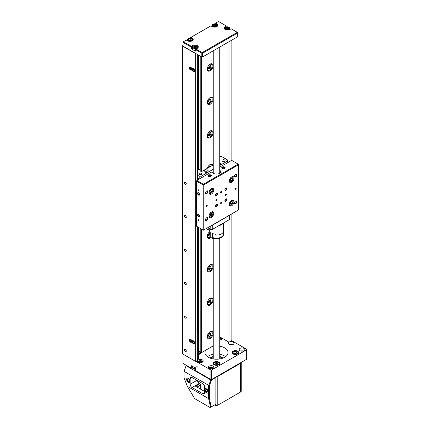 <?xml version="1.0" encoding="UTF-8"?>
<svg xmlns="http://www.w3.org/2000/svg" width="429" height="429" viewBox="0 0 429 429"><rect width="100%" height="100%" fill="white"/><g stroke="black" fill="none" stroke-linecap="round" stroke-linejoin="round"><path stroke-width="0.64" d="M197.335 341.178L197.356 341.168A0.949 0.547 -120 0 0 197.549 340.798A0.949 0.547 -120 0 0 197.549 340.733A0.949 0.547 -120 0 0 197.335 340.031M192.782 342.342A0.938 0.542 -120 0 0 193.323 343.093A0.938 0.542 -120 0 0 193.924 343.114A0.938 0.542 -120 0 0 193.983 342.385A0.938 0.542 -120 0 0 193.441 341.634A0.938 0.542 -120 0 0 192.836 341.613A0.938 0.542 -120 0 0 192.782 342.342L193.323 343.093L193.924 343.114L193.983 342.385L193.441 341.634L192.836 341.613L192.782 342.342L193.624 341.854M197.335 339.945A0.745 0.429 60 0 1 197.549 340.562A0.745 0.429 60 0 1 197.549 340.615M193.978 342.717L193.323 343.093M190.76 341.548A0.938 0.542 -120 0 0 191.146 341.141A0.938 0.542 -120 0 0 190.867 340.288A0.938 0.542 -120 0 0 190.208 339.832A0.938 0.542 -120 0 0 189.822 340.24A0.938 0.542 -120 0 0 190.101 341.093A0.938 0.542 -120 0 0 190.76 341.548L191.146 341.141L190.867 340.288L190.208 339.832L189.822 340.24L190.101 341.093L190.76 341.548M190.369 339.924L189.822 340.24M190.991 340.583L190.101 341.093M190.219 67.664A0.938 0.542 -120 0 0 189.827 68.055A0.938 0.542 -120 0 0 190.09 68.913A0.938 0.542 -120 0 0 190.749 69.375A0.938 0.542 -120 0 0 191.146 68.983A0.938 0.542 -120 0 0 190.878 68.131A0.938 0.542 -120 0 0 190.219 67.664L189.827 68.055L190.09 68.913L190.749 69.375L191.146 68.983L190.878 68.131L190.219 67.664M190.358 67.75L189.827 68.055M190.985 68.399L190.09 68.913M191.425 68.989L190.749 69.375M197.335 67.777A0.745 0.429 60 0 1 197.549 68.393A0.745 0.429 60 0 1 197.549 68.468M197.335 69.01L197.356 68.994A0.949 0.547 -120 0 0 197.549 68.56A0.949 0.547 -120 0 0 197.335 67.862M193.382 70.962A0.938 0.542 -120 0 0 193.956 70.908A0.938 0.542 -120 0 0 193.956 70.142A0.938 0.542 -120 0 0 193.382 69.428A0.938 0.542 -120 0 0 192.809 69.482A0.938 0.542 -120 0 0 192.809 70.249A0.938 0.542 -120 0 0 193.382 70.962L193.956 70.908L193.956 70.142L193.382 69.428L192.809 69.482L192.809 70.249L193.382 70.962L193.978 70.619M193.672 69.75L192.809 70.249M188.749 39.65A1.185 0.681 0 0 0 189.634 40.101A1.185 0.681 0 0 0 190.755 39.886A1.185 0.681 0 0 0 190.996 39.216A1.185 0.681 0 0 0 190.111 38.766A1.185 0.681 0 0 0 188.985 38.98A1.185 0.681 0 0 0 188.749 39.65L189.634 40.101L190.755 39.886L190.996 39.216L190.111 38.766L188.985 38.98L188.749 39.65M190.111 40.042L190.111 38.766M188.985 39.795L188.985 38.98M214.736 25.885A1.185 0.681 0 0 0 215.621 25.429A1.185 0.681 0 0 0 215.385 24.764A1.185 0.681 0 0 0 214.264 24.544A1.185 0.681 0 0 0 213.379 24.995A1.185 0.681 0 0 0 213.615 25.665A1.185 0.681 0 0 0 214.736 25.885L215.621 25.429L215.385 24.764L214.264 24.544L213.379 24.995L213.615 25.665L214.736 25.885M215.385 25.579L215.385 24.764M214.264 25.826L214.264 24.544M196.498 46.144A2.306 1.33 180 0 1 197.249 47.126A2.306 1.33 180 0 1 195.994 48.311A2.306 1.33 180 0 1 193.592 48.209A2.306 1.33 180 0 1 192.637 47.126L192.637 49.051A2.306 1.33 -0 0 0 193.592 50.129A2.306 1.33 -0 0 0 195.302 50.365M194.82 47.64A1.185 0.681 -0 0 0 195.903 47.362A1.185 0.681 -0 0 0 196.021 46.681A1.185 0.681 -0 0 0 195.061 46.278A1.185 0.681 -0 0 0 193.983 46.563A1.185 0.681 -0 0 0 193.865 47.238A1.185 0.681 -0 0 0 194.82 47.64L195.903 47.362L196.021 46.681L195.061 46.278L193.983 46.563L193.865 47.238L194.82 47.64M193.983 47.303L193.983 46.563M195.061 47.603L195.061 46.278M227.381 28.818A1.185 0.681 -0 0 0 228.475 28.555A1.185 0.681 -0 0 0 228.63 27.88A1.185 0.681 -0 0 0 227.697 27.467A1.185 0.681 -0 0 0 226.603 27.724A1.185 0.681 -0 0 0 226.442 28.4A1.185 0.681 -0 0 0 227.381 28.818L228.475 28.555L228.63 27.88L227.697 27.467L226.603 27.724L226.442 28.4L227.381 28.818M226.603 28.491L226.603 27.724M227.697 28.77L227.697 27.467M197.217 366.141A2.306 1.33 180 0 1 194.75 367.245A2.306 1.33 180 0 1 192.637 365.921M230.475 180.62A1.48 0.853 120 0 0 231.44 180.523A1.48 0.853 120 0 0 232.271 179.311A1.48 0.853 120 0 0 232.132 178.191A1.48 0.853 120 0 0 231.167 178.287A1.48 0.853 120 0 0 230.341 179.504A1.48 0.853 120 0 0 230.475 180.62L231.44 180.523L232.271 179.311L232.132 178.191L231.167 178.287L230.341 179.504L230.475 180.62M230.352 179.896L231.44 180.523M230.952 178.55L232.271 179.311M212.006 190.133A1.48 0.853 120 0 0 211.202 189.822A1.48 0.853 120 0 0 210.221 190.808A1.48 0.853 120 0 0 210.044 192.101A1.48 0.853 120 0 0 210.848 192.406A1.48 0.853 120 0 0 211.824 191.425A1.48 0.853 120 0 0 212.006 190.133L211.202 189.822L210.221 190.808L210.044 192.101L210.848 192.406L211.824 191.425L212.006 190.133M210.044 191.945L210.848 192.406M210.392 190.594L211.824 191.425M230.781 202.08A1.48 0.853 120 0 0 230.26 203.432A1.48 0.853 120 0 0 230.781 204.172A1.48 0.853 120 0 0 231.826 203.571A1.48 0.853 120 0 0 232.352 202.225A1.48 0.853 120 0 0 231.826 201.48A1.48 0.853 120 0 0 230.781 202.08L230.26 203.432L230.781 204.172L231.826 203.571L232.352 202.225L231.826 201.48L230.781 202.08M231.408 201.678L232.352 202.225M230.464 202.783L231.826 203.571M211.256 213.224A1.48 0.853 120 0 0 210.258 214.157A1.48 0.853 120 0 0 210.022 215.465A1.48 0.853 120 0 0 210.789 215.846A1.48 0.853 120 0 0 211.787 214.918A1.48 0.853 120 0 0 212.023 213.604A1.48 0.853 120 0 0 211.256 213.224L210.258 214.157L210.022 215.465L210.789 215.846L211.787 214.918L212.023 213.604L211.256 213.224M210.339 214.082L211.787 214.918M210.575 212.768L212.023 213.604M210.028 215.406L210.789 215.846M210.097 367.969A1.185 0.681 0 0 0 210.403 368.629A1.185 0.681 0 0 0 211.545 368.806A1.185 0.681 0 0 0 212.382 368.318A1.185 0.681 0 0 0 212.076 367.658A1.185 0.681 0 0 0 210.934 367.487A1.185 0.681 0 0 0 210.097 367.969L210.403 368.629L211.545 368.806L212.382 368.318L212.076 367.658L210.934 367.487L210.097 367.969M212.076 368.527L212.076 367.658M210.934 368.742L210.934 367.487M199.233 361.695A1.185 0.681 0 0 0 199.539 362.355A1.185 0.681 0 0 0 200.681 362.532A1.185 0.681 0 0 0 201.517 362.049A1.185 0.681 0 0 0 201.212 361.39A1.185 0.681 0 0 0 200.07 361.213A1.185 0.681 0 0 0 199.233 361.695L199.539 362.355L200.681 362.532L201.517 362.049L201.212 361.39L200.07 361.213L199.233 361.695M201.212 362.258L201.212 361.39M200.07 362.467L200.07 361.213M215.138 363.095A1.48 0.853 0 0 0 215.299 363.942A1.48 0.853 0 0 0 216.65 364.285A1.48 0.853 0 0 0 217.846 363.787A1.48 0.853 0 0 0 217.685 362.934A1.48 0.853 0 0 0 216.334 362.591A1.48 0.853 0 0 0 215.138 363.095L215.299 363.942L216.65 364.285L217.846 363.787L217.685 362.934L216.334 362.591L215.138 363.095M217.685 363.872L217.685 362.934M216.334 364.242L216.334 362.591M233.896 352.343A1.48 0.853 -0 0 0 234.282 353.169A1.48 0.853 -0 0 0 235.709 353.389A1.48 0.853 -0 0 0 236.754 352.788A1.48 0.853 -0 0 0 236.368 351.962A1.48 0.853 -0 0 0 234.942 351.742A1.48 0.853 -0 0 0 233.896 352.343L234.282 353.169L235.709 353.389L236.754 352.788L236.368 351.962L234.942 351.742L233.896 352.343M236.368 353.051L236.368 351.962M234.942 353.319L234.942 351.742M198.563 353.239A1.48 0.853 0 0 0 199.131 352.504A1.48 0.853 0 0 0 198.563 351.893M198.488 353.276L199.131 352.504L198.305 351.796M221.166 192.578A0.767 0.445 120 0 0 221.664 191.902A0.767 0.445 120 0 0 221.546 191.286A0.767 0.445 120 0 0 221.166 191.323A0.767 0.445 120 0 0 220.662 192.004A0.767 0.445 120 0 0 220.779 192.621A0.767 0.445 120 0 0 221.166 192.578M221.166 203.453A0.767 0.445 120 0 0 221.664 202.778A0.767 0.445 120 0 0 221.546 202.161A0.767 0.445 120 0 0 221.166 202.198A0.767 0.445 120 0 0 220.662 202.874A0.767 0.445 120 0 0 220.779 203.491A0.767 0.445 120 0 0 221.166 203.453M216.457 200.734A0.767 0.445 120 0 0 216.956 200.059A0.767 0.445 120 0 0 216.838 199.442A0.767 0.445 120 0 0 216.457 199.48A0.767 0.445 120 0 0 215.953 200.155A0.767 0.445 120 0 0 216.071 200.772A0.767 0.445 120 0 0 216.457 200.734M225.874 195.297A0.767 0.445 120 0 0 226.373 194.621A0.767 0.445 120 0 0 226.255 194.005A0.767 0.445 120 0 0 225.874 194.042A0.767 0.445 120 0 0 225.37 194.723A0.767 0.445 120 0 0 225.488 195.334A0.767 0.445 120 0 0 225.874 195.297M216.457 193.5L216.457 193.5A1.432 0.826 120 0 0 215.444 195.259A1.432 0.826 120 0 0 216.457 195.844A1.432 0.826 120 0 0 217.471 194.085A1.432 0.826 120 0 0 216.457 193.5M215.455 195.082A1.051 0.606 120 0 0 215.658 195.426A1.051 0.606 120 0 0 216.184 195.372A1.051 0.606 120 0 0 216.87 194.444A1.051 0.606 120 0 0 216.709 193.608A1.051 0.606 120 0 0 216.307 193.597M225.874 188.063L225.874 188.063A1.432 0.826 120 0 0 224.86 189.822A1.432 0.826 120 0 0 225.874 190.406A1.432 0.826 120 0 0 226.887 188.647A1.432 0.826 120 0 0 225.874 188.063M224.871 189.645A1.051 0.606 120 0 0 225.075 189.988A1.051 0.606 120 0 0 225.6 189.934A1.051 0.606 120 0 0 226.287 189.012A1.051 0.606 120 0 0 226.126 188.17A1.051 0.606 120 0 0 225.724 188.159M225.874 198.938L225.874 198.938A1.432 0.826 120 0 0 224.86 200.692A1.432 0.826 120 0 0 225.874 201.281A1.432 0.826 120 0 0 226.887 199.523A1.432 0.826 120 0 0 225.874 198.938M224.871 200.52A1.051 0.606 120 0 0 225.075 200.863A1.051 0.606 120 0 0 225.6 200.81A1.051 0.606 120 0 0 226.287 199.882A1.051 0.606 120 0 0 226.126 199.04A1.051 0.606 120 0 0 225.724 199.035M216.457 204.376L216.457 204.376A1.432 0.826 120 0 0 215.444 206.129A1.432 0.826 120 0 0 216.457 206.714A1.432 0.826 120 0 0 217.471 204.96A1.432 0.826 120 0 0 216.457 204.376M215.455 205.958A1.051 0.606 120 0 0 215.658 206.295A1.051 0.606 120 0 0 216.184 206.247A1.051 0.606 120 0 0 216.87 205.319A1.051 0.606 120 0 0 216.709 204.477A1.051 0.606 120 0 0 216.307 204.472M198.563 189.151A0.767 0.445 -120 0 0 198.182 189.114A0.767 0.445 -120 0 0 198.064 189.731A0.767 0.445 -120 0 0 198.563 190.406A0.767 0.445 -120 0 0 198.949 190.444A0.767 0.445 -120 0 0 199.067 189.827A0.767 0.445 -120 0 0 198.563 189.151M198.563 219.262A0.767 0.445 -120 0 0 198.182 219.224A0.767 0.445 -120 0 0 198.064 219.841A0.767 0.445 -120 0 0 198.563 220.517A0.767 0.445 -120 0 0 198.949 220.554A0.767 0.445 -120 0 0 199.067 219.938A0.767 0.445 -120 0 0 198.563 219.262M198.713 192.884A1.051 0.606 -120 0 0 198.311 192.894A1.051 0.606 -120 0 0 198.15 193.736A1.051 0.606 -120 0 0 198.836 194.659A1.051 0.606 -120 0 0 199.362 194.712A1.051 0.606 -120 0 0 199.565 194.369M198.563 192.787A1.432 0.826 -120 0 0 197.549 193.377A1.432 0.826 -120 0 0 198.563 195.131A1.432 0.826 -120 0 0 199.576 194.546A1.432 0.826 -120 0 0 198.563 192.787L198.563 192.787M198.713 214.634A1.051 0.606 -120 0 0 198.311 214.639A1.051 0.606 -120 0 0 198.15 215.481A1.051 0.606 -120 0 0 198.836 216.409A1.051 0.606 -120 0 0 199.362 216.457A1.051 0.606 -120 0 0 199.565 216.119M198.563 214.538A1.432 0.826 -120 0 0 197.549 215.122A1.432 0.826 -120 0 0 198.563 216.876A1.432 0.826 -120 0 0 199.576 216.291A1.432 0.826 -120 0 0 198.563 214.538L198.563 214.538M210.821 175.005A1.689 0.976 0 0 0 208.435 175.005A1.689 0.976 0 0 0 208.435 176.383L208.435 176.383A1.689 0.976 0 0 0 210.821 176.383A1.689 0.976 0 0 0 210.821 175.005M210.66 176.469A1.282 0.74 0 0 0 210.907 176.029A1.282 0.74 0 0 0 210.532 175.509A1.282 0.74 0 0 0 209.137 175.348A1.282 0.74 0 0 0 208.349 176.029A1.282 0.74 0 0 0 208.596 176.469M224.624 167.037A1.689 0.976 0 0 0 222.233 167.037A1.689 0.976 0 0 0 222.233 168.42L222.233 168.42A1.689 0.976 0 0 0 224.624 168.42A1.689 0.976 0 0 0 224.624 167.037M224.458 168.5A1.282 0.74 0 0 0 224.71 168.061A1.282 0.74 0 0 0 224.335 167.541A1.282 0.74 0 0 0 222.935 167.38A1.282 0.74 0 0 0 222.147 168.061A1.282 0.74 0 0 0 222.399 168.5M235.65 189.656A0.767 0.445 120 0 0 236.154 188.974A0.767 0.445 120 0 0 236.036 188.358A0.767 0.445 120 0 0 235.65 188.401A0.767 0.445 120 0 0 235.151 189.076A0.767 0.445 120 0 0 235.269 189.693A0.767 0.445 120 0 0 235.65 189.656M206.676 206.381A0.767 0.445 120 0 0 207.18 205.706A0.767 0.445 120 0 0 207.062 205.089A0.767 0.445 120 0 0 206.676 205.126A0.767 0.445 120 0 0 206.177 205.802A0.767 0.445 120 0 0 206.295 206.419A0.767 0.445 120 0 0 206.676 206.381M206.676 190.991L206.676 190.991A1.689 0.976 120 0 0 205.48 193.061A1.689 0.976 120 0 0 206.676 193.752A1.689 0.976 120 0 0 207.872 191.683A1.689 0.976 120 0 0 206.676 190.991M205.491 192.878A1.282 0.74 120 0 0 205.748 193.313A1.282 0.74 120 0 0 206.387 193.248A1.282 0.74 120 0 0 207.223 192.122A1.282 0.74 120 0 0 207.03 191.093A1.282 0.74 120 0 0 206.521 191.093M235.65 174.265L235.65 174.265A1.689 0.976 120 0 0 234.454 176.335A1.689 0.976 120 0 0 235.65 177.021A1.689 0.976 120 0 0 236.846 174.952A1.689 0.976 120 0 0 235.65 174.265M234.465 176.147A1.282 0.74 120 0 0 234.722 176.587A1.282 0.74 120 0 0 235.36 176.523A1.282 0.74 120 0 0 236.197 175.391A1.282 0.74 120 0 0 236.004 174.367A1.282 0.74 120 0 0 235.494 174.362M235.65 201.029L235.65 201.029A1.689 0.976 120 0 0 234.454 203.099A1.689 0.976 120 0 0 235.65 203.791A1.689 0.976 120 0 0 236.846 201.716A1.689 0.976 120 0 0 235.65 201.029M234.465 202.912A1.282 0.74 120 0 0 234.722 203.351A1.282 0.74 120 0 0 235.36 203.287A1.282 0.74 120 0 0 236.197 202.161A1.282 0.74 120 0 0 236.004 201.131A1.282 0.74 120 0 0 235.494 201.131M206.676 217.755L206.676 217.755A1.689 0.976 120 0 0 205.48 219.825A1.689 0.976 120 0 0 206.676 220.517A1.689 0.976 120 0 0 207.872 218.447A1.689 0.976 120 0 0 206.676 217.755M205.491 219.643A1.282 0.74 120 0 0 205.748 220.077A1.282 0.74 120 0 0 206.387 220.013A1.282 0.74 120 0 0 207.223 218.887A1.282 0.74 120 0 0 207.03 217.862A1.282 0.74 120 0 0 206.521 217.857M211.384 217.465A3.33 1.92 120 0 0 213.562 214.532A3.33 1.92 120 0 0 213.052 211.862A3.33 1.92 120 0 0 211.384 212.028A3.33 1.92 120 0 0 209.213 214.961A3.33 1.92 120 0 0 209.722 217.626A3.33 1.92 120 0 0 211.384 217.465M211.384 194.042A3.33 1.92 120 0 0 213.562 191.109A3.33 1.92 120 0 0 213.052 188.444A3.33 1.92 120 0 0 211.384 188.61A3.33 1.92 120 0 0 209.213 191.543A3.33 1.92 120 0 0 209.722 194.208A3.33 1.92 120 0 0 211.384 194.042M231.665 182.336A3.33 1.92 120 0 0 233.843 179.402A3.33 1.92 120 0 0 233.333 176.732A3.33 1.92 120 0 0 231.665 176.898A3.33 1.92 120 0 0 229.494 179.831A3.33 1.92 120 0 0 230.003 182.502A3.33 1.92 120 0 0 231.665 182.336M231.665 205.754A3.33 1.92 120 0 0 233.843 202.82A3.33 1.92 120 0 0 233.333 200.15A3.33 1.92 120 0 0 231.665 200.316A3.33 1.92 120 0 0 229.494 203.249A3.33 1.92 120 0 0 230.003 205.92A3.33 1.92 120 0 0 231.665 205.754M196.536 181.081L196.536 226.244L203.056 230.008L203.056 184.845L196.536 181.081L196.9 180.453L203.416 184.218L203.056 184.845L203.78 184.845L203.78 230.008L238.551 209.937L238.551 164.768L203.78 184.845L203.416 184.218L238.186 164.141L231.665 160.376L223.917 164.854M203.416 230.217L203.056 230.008L203.78 230.008L203.416 230.217M196.9 180.453L198.563 179.488L197.694 178.99L199.287 178.067L200.155 178.571L211.24 172.002L213.631 173.386A4.097 2.365 0 0 0 218.098 173.895A4.097 2.365 0 0 0 220.624 171.713A4.097 2.365 0 0 0 219.745 170.249M223.917 164.688L219.745 167.096M197.694 178.99L197.694 179.992M238.551 164.35L238.186 164.141L238.551 164.768L238.551 164.35M229.89 29.499A3.33 1.92 180 0 1 225.182 29.499L225.182 29.499A3.33 1.92 180 0 1 225.182 26.78L226.453 26.051L218.484 21.45L215.589 23.123L216.854 23.852A3.33 1.92 180 0 1 216.854 26.571A3.33 1.92 180 0 1 212.146 26.571L210.88 25.842L190.959 37.339L192.224 38.074A3.33 1.92 180 0 1 192.224 40.793A3.33 1.92 180 0 1 187.516 40.793L186.25 40.058L183.355 41.731L191.323 46.332L192.589 45.603A3.33 1.92 180 0 1 197.297 45.603A3.33 1.92 180 0 1 197.297 48.321L196.032 49.051L202.188 52.606L237.317 32.325L231.161 28.77L229.89 29.499M191.323 48.842L191.323 47.169L182.99 42.358L182.99 46.123L201.823 56.998L201.823 53.234L195.302 49.469L195.302 51.142L191.323 48.842L192.637 48.08M190.235 38.202L190.235 37.757L191.865 38.701A2.815 1.625 0 0 1 192.691 39.849A2.815 1.625 0 0 1 192.031 40.894M214.865 23.981L214.865 23.541L216.489 24.48A2.815 1.625 0 0 1 217.315 25.633A2.815 1.625 0 0 1 216.656 26.678M225.547 27.585L227.177 26.469L227.177 26.909M202.547 56.998L237.677 36.717L237.677 32.953L202.547 53.234L202.547 56.998L201.823 56.998M196.938 48.525A2.815 1.625 0 0 0 197.758 47.378A2.815 1.625 0 0 0 196.074 45.892M193.806 45.892A2.815 1.625 0 0 0 192.948 46.23L191.323 47.169L191.323 46.332M225.182 26.78L225.547 27.408A2.815 1.625 0 0 0 224.721 28.561A2.815 1.625 0 0 0 225.381 29.606M227.177 26.469L226.453 26.051M215.589 23.123L214.865 23.541M237.677 32.534L237.317 32.325L237.677 32.953L237.677 32.534M202.547 53.234L202.188 52.606L201.823 53.234L202.547 53.234M190.959 37.339L190.235 37.757M195.302 49.469L196.032 49.051M182.99 41.94L182.99 42.358L183.355 41.731L182.99 41.94M188.352 378.383A2.456 1.421 -120 0 0 187.119 378.26A2.456 1.421 -120 0 0 186.744 380.228A2.456 1.421 -120 0 0 188.352 382.395A2.456 1.421 -120 0 0 189.58 382.518A2.456 1.421 -120 0 0 189.956 380.55A2.456 1.421 -120 0 0 188.352 378.383M187.237 378.206A2.456 1.421 -120 0 0 186.99 380.201A2.456 1.421 -120 0 0 188.567 382.271A2.456 1.421 -120 0 0 189.682 382.448M206.462 388.835A2.456 1.421 -120 0 0 205.228 388.717A2.456 1.421 -120 0 0 204.853 390.685A2.456 1.421 -120 0 0 206.462 392.851A2.456 1.421 -120 0 0 207.69 392.975A2.456 1.421 -120 0 0 208.065 391.001A2.456 1.421 -120 0 0 206.462 388.835M205.346 388.663A2.456 1.421 -120 0 0 205.1 390.658A2.456 1.421 -120 0 0 206.676 392.728A2.456 1.421 -120 0 0 207.792 392.905M206.676 391.908A1.459 0.842 60 0 1 205.727 390.626A1.459 0.842 60 0 1 205.947 389.457A1.459 0.842 60 0 1 206.676 389.527A1.459 0.842 60 0 1 207.631 390.814A1.459 0.842 60 0 1 207.405 391.983A1.459 0.842 60 0 1 206.676 391.908M188.567 381.456A1.459 0.842 60 0 1 187.618 380.169A1.459 0.842 60 0 1 187.838 379A1.459 0.842 60 0 1 188.567 379.075A1.459 0.842 60 0 1 189.521 380.357A1.459 0.842 60 0 1 189.296 381.526A1.459 0.842 60 0 1 188.567 381.456M186.175 365.755L184.003 371.353L186.25 365.294L186.175 365.755L210.805 379.971L211.588 379.938L215.878 377.461L215.878 377.043M211.588 379.938L209.357 385.682L209.357 398.573L211.24 406.906L210.119 407.55L209.508 407.201L210.446 406.654L208.633 398.621L208.633 385.569L210.805 379.971M210.446 406.654L211.229 406.906L215.878 404.225L215.878 377.461M192.047 377.504A2.665 1.539 -120 0 0 190.712 377.37A2.665 1.539 -120 0 0 190.16 378.593L190.16 384.277A2.665 1.539 -120 0 0 192.047 387.543L202.767 393.731A2.665 1.539 -120 0 0 204.097 393.86A2.665 1.539 -120 0 0 204.649 392.642L204.649 386.953A2.665 1.539 -120 0 0 202.767 383.692L192.047 377.504L190.16 378.593M209.357 385.682L184.003 371.353L184.003 377.767L187.323 386.32L208.633 398.621L209.357 398.573M197.458 380.63A2.665 1.539 -120 0 0 199.287 383.36L199.941 383.735A1.024 0.59 60 0 1 200.665 384.99L197.045 387.081M200.665 389.173L200.665 384.99M187.323 386.32L194.669 398.632L209.508 407.201M199.941 383.735L195.592 386.245L204.649 391.473M195.892 379.724L195.233 380.11L195.233 379.343M219.745 337.585A1.947 1.126 180 0 1 221.026 337.618M221.461 339.559A1.432 0.826 0 0 0 221.729 339.082A1.432 0.826 0 0 0 221.31 338.492A1.432 0.826 0 0 0 219.745 338.315M213.234 366.157A2.815 1.625 0 0 0 210.162 365.803A2.815 1.625 0 0 0 208.424 367.31A2.815 1.625 0 0 0 209.25 368.457A2.815 1.625 0 0 0 212.317 368.811A2.815 1.625 0 0 0 214.055 367.31A2.815 1.625 0 0 0 213.234 366.157M202.365 359.883A2.815 1.625 0 0 0 199.297 359.534A2.815 1.625 0 0 0 197.56 361.036A2.815 1.625 0 0 0 198.386 362.183A2.815 1.625 0 0 0 201.453 362.537A2.815 1.625 0 0 0 203.19 361.036A2.815 1.625 0 0 0 202.365 359.883M244.015 348.386A2.815 1.625 0 0 0 240.948 348.032A2.815 1.625 0 0 0 239.21 349.533A2.815 1.625 0 0 0 240.031 350.686A2.815 1.625 0 0 0 243.104 351.035A2.815 1.625 0 0 0 244.841 349.533A2.815 1.625 0 0 0 244.015 348.386M243.254 350.997A2.815 1.625 0 0 0 240.798 350.997M233.151 342.111A2.815 1.625 0 0 0 230.083 341.757A2.815 1.625 0 0 0 228.341 343.259A2.815 1.625 0 0 0 229.166 344.412A2.815 1.625 0 0 0 232.239 344.766A2.815 1.625 0 0 0 233.977 343.259A2.815 1.625 0 0 0 233.151 342.111M232.389 344.723A2.815 1.625 0 0 0 229.933 344.723M237.677 351.206A3.33 1.92 0 0 0 234.052 350.788A3.33 1.92 0 0 0 231.998 352.568A3.33 1.92 0 0 0 232.968 353.925A3.33 1.92 0 0 0 236.599 354.343A3.33 1.92 0 0 0 238.653 352.568A3.33 1.92 0 0 0 237.677 351.206M218.844 362.081A3.33 1.92 0 0 0 215.219 361.663A3.33 1.92 0 0 0 213.165 363.438A3.33 1.92 0 0 0 214.135 364.8A3.33 1.92 0 0 0 217.766 365.213A3.33 1.92 0 0 0 219.82 363.438A3.33 1.92 0 0 0 218.844 362.081M200.209 351.33A3.33 1.92 0 0 0 200.011 351.206A3.33 1.92 0 0 0 199.517 350.97M219.745 346.182A11.524 6.655 180 0 1 224.64 347.86A11.524 6.655 180 0 1 228.019 352.568A11.524 6.655 180 0 1 220.903 358.714A11.524 6.655 180 0 1 208.344 357.271A11.524 6.655 180 0 1 204.965 352.568A11.524 6.655 180 0 1 205.711 350.22M212.425 346.342A11.524 6.655 180 0 1 213.24 346.182M192.637 367.46A3.33 1.92 0 0 0 192.589 367.487L190.959 368.012L190.959 365.503L195.667 368.221L195.667 370.731L210.88 379.509L210.88 370.023L211.604 370.023L246.734 349.742L246.734 349.324L231.703 340.647M195.849 361.347L210.88 370.023M182.99 354.134L182.99 363.411L191.323 368.221L191.683 368.012L191.683 365.921M211.604 370.023L211.604 379.509L246.734 359.229L246.734 349.742M222.099 338.24A1.947 1.126 180 0 1 221.67 339.457A1.947 1.126 180 0 1 219.745 339.741M219.745 342.101A3.33 1.92 0 0 0 219.82 341.693A3.33 1.92 0 0 0 219.745 341.28M198.563 354.413A3.33 1.92 0 0 0 200.987 352.568A3.33 1.92 0 0 0 200.976 352.391M211.604 379.509L210.88 379.509L211.604 379.509M209.765 231.644A4.097 2.365 120 0 0 207.255 236.411A4.097 2.365 120 0 0 208.103 238.283A4.097 2.365 120 0 0 210.961 237.484M207.255 136.041A4.097 2.365 120 0 0 208.103 137.913A4.097 2.365 120 0 0 211.261 136.819A4.097 2.365 120 0 0 213.052 132.695A4.097 2.365 120 0 0 212.205 130.818A4.097 2.365 120 0 0 209.046 131.917A4.097 2.365 120 0 0 207.255 136.041M207.255 102.585A4.097 2.365 120 0 0 208.103 104.456A4.097 2.365 120 0 0 211.261 103.362A4.097 2.365 120 0 0 213.052 99.238A4.097 2.365 120 0 0 212.205 97.362A4.097 2.365 120 0 0 209.046 98.461A4.097 2.365 120 0 0 207.255 102.585M207.255 69.128A4.097 2.365 120 0 0 208.103 70.999A4.097 2.365 120 0 0 211.261 69.906A4.097 2.365 120 0 0 213.052 65.782A4.097 2.365 120 0 0 212.205 63.905A4.097 2.365 120 0 0 209.046 65.004A4.097 2.365 120 0 0 207.255 69.128M213.052 333.435A4.097 2.365 -60 0 1 211.261 337.559A4.097 2.365 -60 0 1 208.103 338.653A4.097 2.365 -60 0 1 207.255 336.781A4.097 2.365 -60 0 1 209.046 332.657A4.097 2.365 -60 0 1 212.205 331.558A4.097 2.365 -60 0 1 213.052 333.435M213.052 266.522A4.097 2.365 -60 0 1 211.261 270.645A4.097 2.365 -60 0 1 208.103 271.739A4.097 2.365 -60 0 1 207.255 269.868A4.097 2.365 -60 0 1 209.046 265.744A4.097 2.365 -60 0 1 212.205 264.645A4.097 2.365 -60 0 1 213.052 266.522M213.052 299.978A4.097 2.365 -60 0 1 211.261 304.102A4.097 2.365 -60 0 1 208.103 305.196A4.097 2.365 -60 0 1 207.255 303.324A4.097 2.365 -60 0 1 209.046 299.201A4.097 2.365 -60 0 1 212.205 298.101A4.097 2.365 -60 0 1 213.052 299.978M200.209 56.065L200.209 170.946M200.209 228.367L200.209 351.946L201.464 352.67L213.24 345.871M198.563 350.997L198.659 351.051A1.126 0.649 180 0 1 200.048 351.142A1.126 0.649 180 0 1 200.209 351.26M212.87 165.085A4.097 2.365 120 0 0 212.205 164.275A4.097 2.365 120 0 0 207.438 168.216M201.464 56.789L201.464 171.67L199.85 170.737A1.126 0.649 0 0 0 200.209 170.528M201.464 229.091L201.464 352.67M198.659 351.051L198.659 227.472M198.659 169.632L198.659 55.169M213.24 356.537A7.684 4.435 0 0 0 211.057 357.421A7.684 4.435 0 0 0 210.097 358.102M213.24 356.955A7.684 4.435 0 0 0 211.057 357.84A7.684 4.435 0 0 0 210.451 358.231M225.541 356.687A11.267 6.505 0 0 0 219.745 354.327M213.24 354.327A11.267 6.505 0 0 0 208.526 355.957A11.267 6.505 0 0 0 207.443 356.687M216.388 376.748A1.845 1.067 0 0 0 217.798 376.437L240.685 363.224A1.845 1.067 0 0 0 241.227 362.467A1.845 1.067 0 0 0 241.221 362.408M217.798 376.437L217.798 405.174L240.685 391.961L240.685 363.224M214.709 404.901L215.186 405.174L215.186 404.622M241.227 362.467L241.227 391.21A1.845 1.067 180 0 1 240.685 391.961M217.798 405.174A1.845 1.067 180 0 1 215.186 405.174M222.887 358.102A7.684 4.435 0 0 0 219.745 356.537M222.533 358.231A7.684 4.435 0 0 0 219.745 356.955M195.233 77.531L195.436 78.223L195.233 77.531M195.233 328.458L195.436 329.145L195.233 328.458M185.382 349.453A1.282 0.74 -120 0 0 184.738 349.388A1.282 0.74 -120 0 0 184.545 350.413A1.282 0.74 -120 0 0 185.382 351.539A1.282 0.74 -120 0 0 186.02 351.603A1.282 0.74 -120 0 0 186.218 350.579A1.282 0.74 -120 0 0 185.382 349.453M185.382 315.996A1.282 0.74 -120 0 0 184.738 315.932A1.282 0.74 -120 0 0 184.545 316.956A1.282 0.74 -120 0 0 185.382 318.082A1.282 0.74 -120 0 0 186.02 318.146A1.282 0.74 -120 0 0 186.218 317.122A1.282 0.74 -120 0 0 185.382 315.996M185.382 282.539A1.282 0.74 -120 0 0 184.738 282.475A1.282 0.74 -120 0 0 184.545 283.499A1.282 0.74 -120 0 0 185.382 284.625A1.282 0.74 -120 0 0 186.02 284.69A1.282 0.74 -120 0 0 186.218 283.666A1.282 0.74 -120 0 0 185.382 282.539M185.382 249.083A1.282 0.74 -120 0 0 184.738 249.018A1.282 0.74 -120 0 0 184.545 250.043A1.282 0.74 -120 0 0 185.382 251.169A1.282 0.74 -120 0 0 186.02 251.233A1.282 0.74 -120 0 0 186.218 250.209A1.282 0.74 -120 0 0 185.382 249.083M185.382 215.626A1.282 0.74 -120 0 0 184.738 215.562A1.282 0.74 -120 0 0 184.545 216.586A1.282 0.74 -120 0 0 185.382 217.712A1.282 0.74 -120 0 0 186.02 217.776A1.282 0.74 -120 0 0 186.218 216.752A1.282 0.74 -120 0 0 185.382 215.626M185.382 182.169A1.282 0.74 -120 0 0 184.738 182.105A1.282 0.74 -120 0 0 184.545 183.129A1.282 0.74 -120 0 0 185.382 184.256A1.282 0.74 -120 0 0 186.02 184.32A1.282 0.74 -120 0 0 186.218 183.296A1.282 0.74 -120 0 0 185.382 182.169M190.524 339.162A1.845 1.067 -120 0 0 189.602 339.071A1.845 1.067 -120 0 0 189.318 340.551A1.845 1.067 -120 0 0 190.524 342.176A1.845 1.067 -120 0 0 191.447 342.267A1.845 1.067 -120 0 0 191.731 340.787A1.845 1.067 -120 0 0 190.524 339.162M193.42 340.835A1.845 1.067 -120 0 0 192.498 340.744A1.845 1.067 -120 0 0 192.219 342.219A1.845 1.067 -120 0 0 193.42 343.849A1.845 1.067 -120 0 0 194.342 343.94A1.845 1.067 -120 0 0 194.627 342.46A1.845 1.067 -120 0 0 193.42 340.835M193.42 68.667A1.845 1.067 -120 0 0 192.498 68.576A1.845 1.067 -120 0 0 192.219 70.05A1.845 1.067 -120 0 0 193.42 71.675A1.845 1.067 -120 0 0 194.342 71.766A1.845 1.067 -120 0 0 194.627 70.292A1.845 1.067 -120 0 0 193.42 68.667M190.524 66.994A1.845 1.067 -120 0 0 189.602 66.903A1.845 1.067 -120 0 0 189.318 68.377A1.845 1.067 -120 0 0 190.524 70.002A1.845 1.067 -120 0 0 191.447 70.093A1.845 1.067 -120 0 0 191.731 68.619A1.845 1.067 -120 0 0 190.524 66.994M182.99 45.495L182.266 45.914L195.667 53.652L195.667 203.164L194.943 202.745L194.943 203.577A0.515 0.295 120 0 0 195.302 202.955M182.266 45.914L182.266 353.716L195.667 361.454L197.335 360.489L197.335 226.705M194.943 203.577L195.667 203.995L195.667 361.454M197.335 359.652L198.563 358.944L198.563 349.093A6.558 3.786 120 0 1 197.967 348.857A6.558 3.786 120 0 1 197.335 348.31M197.479 226.791L197.479 333.033A6.558 3.786 120 0 0 197.335 333.36M197.335 78.148A6.558 3.786 120 0 0 197.479 78.309L197.479 180.116M198.563 55.116L198.563 60.993A6.558 3.786 120 0 0 197.335 63.197M197.463 348.455L198.563 349.093M219.745 336.878L228.989 342.213L231.885 340.54L231.885 213.781M228.989 41.731L228.989 161.926M228.989 219.809L228.989 342.213M231.885 40.058L231.885 160.505M197.335 180.201L197.335 54.403M195.667 203.995A0.515 0.295 120 0 0 195.667 203.164M210.441 135.022A1.775 1.024 120 0 0 211.047 133.408A1.775 1.024 120 0 0 210.398 132.54A1.775 1.024 120 0 0 209.143 133.29A1.775 1.024 120 0 0 208.537 134.91A1.775 1.024 120 0 0 209.186 135.773A1.775 1.024 120 0 0 210.441 135.022L211.047 133.408L210.398 132.54L209.143 133.29L208.537 134.91L209.186 135.773L210.441 135.022L208.993 134.186L209.406 133.087M208.682 134.374L208.993 134.186M209.931 132.759L211.047 133.408M210.441 101.566A1.775 1.024 120 0 0 211.047 99.952A1.775 1.024 120 0 0 210.398 99.083A1.775 1.024 120 0 0 209.143 99.834A1.775 1.024 120 0 0 208.537 101.453A1.775 1.024 120 0 0 209.186 102.317A1.775 1.024 120 0 0 210.441 101.566L211.047 99.952L210.398 99.083L209.143 99.834L208.537 101.453L209.186 102.317L210.441 101.566L208.993 100.729L209.406 99.63M208.682 100.917L208.993 100.729M209.931 99.303L211.047 99.952M210.441 68.109A1.775 1.024 120 0 0 211.047 66.495A1.775 1.024 120 0 0 210.398 65.626A1.775 1.024 120 0 0 209.143 66.377A1.775 1.024 120 0 0 208.537 67.996A1.775 1.024 120 0 0 209.186 68.86A1.775 1.024 120 0 0 210.441 68.109L211.047 66.495L210.398 65.626L209.143 66.377L208.537 67.996L209.186 68.86L210.441 68.109L208.993 67.273L209.406 66.173M208.682 67.46L208.993 67.273M209.931 65.846L211.047 66.495M210.864 166.243A1.775 1.024 120 0 0 210.398 165.996A1.775 1.024 120 0 0 209.143 166.747A1.775 1.024 120 0 0 208.719 167.482M210.644 166.366L210.398 165.996L209.143 166.747L208.826 167.417M209.143 167.235L209.406 166.543M209.931 166.216L210.419 166.5M209.202 269.605A1.775 1.024 120 0 0 210.451 268.833A1.775 1.024 120 0 0 211.047 267.213A1.775 1.024 120 0 0 210.382 266.366A1.775 1.024 120 0 0 209.132 267.133A1.775 1.024 120 0 0 208.537 268.752A1.775 1.024 120 0 0 209.202 269.605L210.451 268.833L211.047 267.213L210.382 266.366L209.132 267.133L208.537 268.752L209.202 269.605M208.687 268.195L209.395 266.924M209.003 267.996L210.451 268.833M209.947 266.575L211.047 267.213M209.765 233.097A1.775 1.024 120 0 0 209.127 233.682A1.775 1.024 120 0 0 208.537 235.301A1.775 1.024 120 0 0 209.202 236.148A1.775 1.024 120 0 0 209.92 235.891M209.765 233.226L209.127 233.682L208.537 235.301L209.202 236.148L209.92 235.639M208.687 234.733L209.395 233.467M209.009 234.534L209.894 235.044M209.202 303.062A1.775 1.024 120 0 0 210.451 302.289A1.775 1.024 120 0 0 211.047 300.67A1.775 1.024 120 0 0 210.382 299.823A1.775 1.024 120 0 0 209.132 300.59A1.775 1.024 120 0 0 208.537 302.209A1.775 1.024 120 0 0 209.202 303.062L210.451 302.289L211.047 300.67L210.382 299.823L209.132 300.59L208.537 302.209L209.202 303.062M208.687 301.651L209.395 300.38M209.003 301.453L210.451 302.289M209.947 300.032L211.047 300.67M209.835 336.32A1.775 1.024 120 0 0 210.902 334.936A1.775 1.024 120 0 0 210.853 333.515A1.775 1.024 120 0 0 209.749 333.472A1.775 1.024 120 0 0 208.682 334.856A1.775 1.024 120 0 0 208.73 336.277A1.775 1.024 120 0 0 209.835 336.32L210.902 334.936L210.853 333.515L209.749 333.472L208.682 334.856L208.73 336.277L209.835 336.32L208.655 335.639M208.655 335.135L209.443 333.794M209.454 334.1L210.902 334.936M218.86 225.654A6.912 3.99 0 0 0 223.037 223.241M223.445 223.01L223.445 230.26A6.912 3.99 180 0 1 223.445 230.293L223.445 231.129A6.912 3.99 0 0 1 215.272 235.022L215.272 234.186A6.912 3.99 180 0 1 212.516 233.515L212.516 238.363A6.912 3.99 180 0 1 211.197 237.655A6.912 3.99 180 0 1 210.237 236.77L210.237 231.917A6.912 3.99 180 0 1 209.615 230.26A6.912 3.99 180 0 1 209.615 230.228L209.754 231.065M209.765 231.086L209.765 234.277A6.767 3.904 0 0 0 209.92 235.119L209.926 235.966A6.767 3.904 180 0 1 209.92 235.955L209.92 235.119A6.767 3.904 0 0 0 210.237 235.709M223.294 231.923L223.294 234.277A6.767 3.904 0 0 1 223.262 234.642L223.262 235.478A6.767 3.904 180 0 1 223.262 235.489L223.262 234.652A6.767 3.904 0 0 1 222.737 235.827L222.737 236.663A6.767 3.904 180 0 1 222.731 236.674L222.731 235.837A6.767 3.904 0 0 1 221.605 236.856L221.605 237.693A6.767 3.904 180 0 1 221.589 237.704L221.589 236.867A6.767 3.904 0 0 1 219.975 237.639L219.975 238.476A6.767 3.904 180 0 1 219.959 238.481L219.959 237.645A6.767 3.904 0 0 1 218.007 238.09L218.007 238.926A6.767 3.904 180 0 1 217.986 238.926L217.986 238.09A6.767 3.904 0 0 1 215.894 238.165L215.894 239.001A6.767 3.904 180 0 1 215.873 239.001L215.873 238.165A6.767 3.904 0 0 1 213.84 237.859L213.84 238.696A6.767 3.904 180 0 1 213.824 238.69L213.824 237.854A6.767 3.904 0 0 1 212.639 237.473L212.639 233.564M213.519 237.773L212.516 238.363M222.882 235.618L223.262 235.489M221.68 236.808L222.731 236.674M220.115 237.586L221.589 237.704M220.115 237.623L219.975 238.476L218.597 238.138L218.007 238.926M216.876 238.175L217.986 238.926M216.876 238.358L215.894 239.001M215.122 238.095L215.873 239.001M215.122 238.261L213.84 238.696L213.519 237.891M210.237 236.041L209.926 235.966M219.745 164.929A2.15 1.244 0 0 0 220.71 163.894A2.15 1.244 0 0 0 220.077 163.015A2.15 1.244 0 0 0 219.745 162.854M207.62 170.206A2.15 1.244 0 0 0 205.276 169.938A2.15 1.244 0 0 0 203.947 171.085A2.15 1.244 0 0 0 204.574 171.965A2.15 1.244 0 0 0 206.923 172.233A2.15 1.244 0 0 0 208.247 171.085A2.15 1.244 0 0 0 207.62 170.206M224.523 161.277A1.539 0.885 0 0 0 222.587 161.277M223.691 161.47A1.26 0.729 0 0 0 223.418 161.47M201.34 174.662A1.539 0.885 0 0 0 199.41 174.662M200.515 174.855A1.26 0.729 0 0 0 200.236 174.855M201.464 173.343A1.539 0.885 0 0 0 199.785 173.15A1.539 0.885 0 0 0 198.836 173.97A1.539 0.885 0 0 0 199.287 174.598A1.539 0.885 0 0 0 200.965 174.791A1.539 0.885 0 0 0 201.914 173.97A1.539 0.885 0 0 0 201.464 173.343M224.64 159.958A1.539 0.885 0 0 0 222.967 159.77A1.539 0.885 0 0 0 222.018 160.585A1.539 0.885 0 0 0 222.469 161.213A1.539 0.885 0 0 0 224.142 161.406A1.539 0.885 0 0 0 225.091 160.585A1.539 0.885 0 0 0 224.64 159.958M200.209 169.841A1.126 0.649 0 0 0 200.048 169.723A1.126 0.649 0 0 0 198.295 169.841L197.479 169.369M213.24 164.87L201.464 171.67M201.217 177.96L201.217 176.201L213.24 169.262M224.587 167.101L224.061 167.407M219.745 165.508L227.424 161.073L227.424 162.827M227.424 161.073L227.424 159.894L221.166 156.285L219.745 156.515M197.479 175.225L199.174 176.201L199.174 178.137M199.174 176.201L201.217 176.201M204.767 172.061A1.893 1.094 180 0 1 207.427 172.061M207.765 227.708L210.805 229.467L210.805 225.954M211.674 225.45A1.024 0.59 0 0 0 212.258 225.284L229.638 215.251A1.024 0.59 0 0 0 229.933 214.913L229.939 219.01A1.024 0.59 180 0 1 229.638 219.428L229.638 215.251M212.258 225.284L212.258 229.467L229.638 219.428M212.258 229.467A1.024 0.59 180 0 1 210.805 229.467M192.444 341.548A1.534 0.885 60 0 1 192.76 340.948A1.534 0.885 60 0 1 193.983 341.409A1.534 0.885 60 0 1 194.61 343.012A1.534 0.885 60 0 1 194.294 343.608A1.534 0.885 60 0 1 193.452 343.484M192.444 341.741A1.534 0.885 60 0 1 192.444 341.725A1.33 0.767 -120 0 0 193.302 343.398A1.33 0.767 -120 0 0 194.321 342.996A1.33 0.767 -120 0 0 193.463 341.328A1.33 0.767 -120 0 0 192.444 341.731M189.548 340.068A1.534 0.885 60 0 1 189.859 339.28A1.534 0.885 60 0 1 190.728 339.414A1.534 0.885 60 0 1 191.65 340.771A1.534 0.885 60 0 1 191.398 341.934A1.534 0.885 60 0 1 190.556 341.816M190.396 341.72A1.33 0.767 -120 0 0 191.42 341.334A1.33 0.767 -120 0 0 190.573 339.661A1.33 0.767 -120 0 0 189.548 340.052A1.33 0.767 -120 0 0 190.396 341.72M189.548 67.9A1.534 0.885 60 0 1 189.859 67.106A1.534 0.885 60 0 1 190.749 67.256A1.534 0.885 60 0 1 191.656 68.613A1.534 0.885 60 0 1 191.398 69.766A1.534 0.885 60 0 1 190.556 69.643M190.589 67.498A1.33 0.767 -120 0 0 189.548 67.862A1.33 0.767 -120 0 0 190.385 69.541A1.33 0.767 -120 0 0 191.42 69.176A1.33 0.767 -120 0 0 190.589 67.498M192.444 69.573A1.534 0.885 60 0 1 192.76 68.779A1.534 0.885 60 0 1 194.069 69.337A1.534 0.885 60 0 1 194.294 71.439A1.534 0.885 60 0 1 193.452 71.316M192.916 70.865A1.33 0.767 -120 0 0 194.198 71.203A1.33 0.767 -120 0 0 193.849 69.525A1.33 0.767 -120 0 0 192.567 69.182A1.33 0.767 -120 0 0 192.916 70.865M191.425 38.615A2.306 1.33 180 0 1 192.176 39.602A2.306 1.33 180 0 1 192.128 39.865A2.306 1.33 180 0 1 189.639 40.921A2.306 1.33 180 0 1 187.57 39.602A2.306 1.33 180 0 1 187.612 39.334M187.816 39.189A2.102 1.212 0 0 0 189.452 40.621A2.102 1.212 0 0 0 191.929 39.677A2.102 1.212 0 0 0 190.294 38.245A2.102 1.212 0 0 0 187.816 39.189M187.655 39.237A2.306 1.33 180 0 1 188.32 38.615M216.055 24.399A2.306 1.33 180 0 1 216.806 25.381A2.306 1.33 180 0 1 213.765 26.641A2.306 1.33 180 0 1 212.194 25.381A2.306 1.33 180 0 1 212.945 24.399M213.835 26.362A2.102 1.212 0 0 0 216.489 25.601A2.102 1.212 0 0 0 215.165 24.062A2.102 1.212 0 0 0 212.511 24.828A2.102 1.212 0 0 0 213.835 26.362M193.715 47.941A2.102 1.212 -0 0 0 196.643 47.673A2.102 1.212 -0 0 0 196.171 45.978A2.102 1.212 -0 0 0 193.238 46.252A2.102 1.212 -0 0 0 193.715 47.941M197.249 48.316L197.249 47.126L196.251 45.957C194.257 45.479 193.05 45.871 192.637 47.126A2.306 1.33 180 0 1 193.388 46.144M229.091 27.327A2.306 1.33 180 0 1 229.842 28.309A2.306 1.33 180 0 1 228.555 29.504A2.306 1.33 180 0 1 226.131 29.365A2.306 1.33 180 0 1 225.236 28.309A2.306 1.33 180 0 1 225.986 27.327M226.26 29.102A2.102 1.212 -0 0 0 229.204 28.882A2.102 1.212 -0 0 0 228.818 27.183A2.102 1.212 -0 0 0 225.874 27.402A2.102 1.212 -0 0 0 226.26 29.102M192.669 367.621A2.306 1.33 -0 0 0 192.637 367.841A2.306 1.33 -0 0 0 195.667 369.106M195.667 369.149A2.102 1.212 180 0 1 193.388 368.827M231.236 181.58A2.815 1.625 -60 0 1 229.751 181.762A2.815 1.625 -60 0 1 229.327 181.285M229.805 179.022A2.612 1.507 120 0 0 229.472 180.743A2.612 1.507 120 0 0 231.547 181.381A2.612 1.507 120 0 0 233.135 178.073A2.612 1.507 120 0 0 230.223 178.303M231.944 176.759A2.815 1.625 -60 0 1 232.566 176.882A2.815 1.625 -60 0 1 233.135 177.879M211.663 188.465A2.815 1.625 -60 0 1 212.285 188.594A2.815 1.625 -60 0 1 212.87 189.967M209.524 190.733A2.612 1.507 120 0 0 209.202 191.806A2.612 1.507 120 0 0 210.709 193.399A2.612 1.507 120 0 0 212.843 190.428A2.612 1.507 120 0 0 212.001 188.744A2.612 1.507 120 0 0 209.942 190.009M210.95 193.291A2.815 1.625 -60 0 1 209.47 193.474A2.815 1.625 -60 0 1 209.046 192.996M231.161 205.041A2.815 1.625 -60 0 1 229.751 205.18A2.815 1.625 -60 0 1 229.327 204.708M229.805 202.445A2.612 1.507 120 0 0 229.66 204.746A2.612 1.507 120 0 0 231.306 204.96A2.612 1.507 120 0 0 233.151 201.759A2.612 1.507 120 0 0 231.306 200.692A2.612 1.507 120 0 0 230.223 201.721M231.944 200.177A2.815 1.625 -60 0 1 232.566 200.305A2.815 1.625 -60 0 1 233.151 201.678M210.95 216.709A2.815 1.625 -60 0 1 209.524 216.918A2.815 1.625 -60 0 1 209.47 216.892A2.815 1.625 -60 0 1 209.046 216.414M211.663 211.883A2.815 1.625 -60 0 1 212.237 211.985A2.815 1.625 -60 0 1 212.285 212.012A2.815 1.625 -60 0 1 212.87 213.39M209.524 214.151A2.612 1.507 120 0 0 209.765 216.822A2.612 1.507 120 0 0 212.376 215.208A2.612 1.507 120 0 0 212.28 212.248A2.612 1.507 120 0 0 209.942 213.433M206.81 228.26A2.815 1.625 0 0 0 206.934 228.695A2.815 1.625 0 0 0 211.138 229.595M211.175 229.606A2.612 1.507 180 0 1 207.711 229.413M208.939 368.243A2.306 1.33 180 0 1 209.609 367.369M213.283 368.431A2.102 1.212 0 0 0 212.269 367.085A2.102 1.212 0 0 0 209.754 367.288A2.102 1.212 0 0 0 209.196 368.431M212.795 367.326A2.306 1.33 180 0 1 213.54 368.243M198.075 361.974A2.306 1.33 180 0 1 198.745 361.1M202.418 362.156A2.102 1.212 0 0 0 201.399 360.816A2.102 1.212 0 0 0 198.89 361.014A2.102 1.212 0 0 0 198.332 362.156M201.93 361.057A2.306 1.33 180 0 1 202.676 361.974M218.409 362.414A2.815 1.625 180 0 1 219.31 363.604A2.815 1.625 180 0 1 218.157 364.918A2.815 1.625 180 0 1 215.219 365.058A2.815 1.625 180 0 1 213.674 363.604A2.815 1.625 180 0 1 214.575 362.414M214.95 362.221A2.612 1.507 0 0 0 214.382 364.328A2.612 1.507 0 0 0 218.034 364.655A2.612 1.507 0 0 0 218.602 362.548A2.612 1.507 0 0 0 214.95 362.221M237.242 351.544A2.815 1.625 180 0 1 238.143 352.735A2.815 1.625 180 0 1 237.317 353.882A2.815 1.625 180 0 1 234.25 354.236A2.815 1.625 180 0 1 232.507 352.735A2.815 1.625 180 0 1 233.333 351.582M233.478 351.501A2.612 1.507 -0 0 0 233.478 353.635A2.612 1.507 -0 0 0 237.173 353.63A2.612 1.507 -0 0 0 237.173 351.501A2.612 1.507 -0 0 0 233.478 351.501M199.576 351.544A2.815 1.625 180 0 1 200.477 352.735A2.815 1.625 180 0 1 200.193 353.448A2.815 1.625 180 0 1 198.563 354.274M198.563 353.979A2.612 1.507 0 0 0 200.005 353.228A2.612 1.507 0 0 0 198.563 351.153M216.489 24.657L216.854 23.852M191.865 38.878L192.224 38.074M192.948 46.407L192.589 45.603M204.649 392.642L202.767 393.731M199.287 383.36L192.047 387.543M196.97 380.346L190.16 384.277M210.575 130.813A3.588 2.07 -60 0 1 211.438 130.968A3.588 2.07 -60 0 1 212.183 132.695M207.861 133.65A3.378 1.952 120 0 0 207.674 136.658A3.378 1.952 120 0 0 209.835 136.889A3.378 1.952 120 0 0 212.183 132.727A3.378 1.952 120 0 0 209.749 131.424A3.378 1.952 120 0 0 208.387 132.738M209.695 136.974A3.588 2.07 -60 0 1 207.856 137.178A3.588 2.07 -60 0 1 207.287 136.508M210.575 97.356A3.588 2.07 -60 0 1 211.438 97.512A3.588 2.07 -60 0 1 212.183 99.238M207.861 100.193A3.378 1.952 120 0 0 207.674 103.201A3.378 1.952 120 0 0 209.835 103.432A3.378 1.952 120 0 0 212.183 99.271A3.378 1.952 120 0 0 209.749 97.968A3.378 1.952 120 0 0 208.387 99.281M209.695 103.518A3.588 2.07 -60 0 1 207.856 103.721A3.588 2.07 -60 0 1 207.287 103.051M210.575 63.9A3.588 2.07 -60 0 1 211.438 64.055A3.588 2.07 -60 0 1 212.183 65.782M207.861 66.736A3.378 1.952 120 0 0 207.674 69.745A3.378 1.952 120 0 0 209.835 69.975A3.378 1.952 120 0 0 212.183 65.814A3.378 1.952 120 0 0 209.749 64.511A3.378 1.952 120 0 0 208.387 65.825M209.695 70.061A3.588 2.07 -60 0 1 207.856 70.265A3.588 2.07 -60 0 1 207.287 69.595M210.575 164.269A3.588 2.07 -60 0 1 211.438 164.425A3.588 2.07 -60 0 1 212.13 165.508M212.092 165.535A3.378 1.952 120 0 0 209.749 164.881A3.378 1.952 120 0 0 208.387 166.195M207.861 167.106A3.378 1.952 120 0 0 207.491 168.189M210.575 264.639A3.588 2.07 -60 0 1 211.438 264.795A3.588 2.07 -60 0 1 211.803 265.111A3.588 2.07 -60 0 1 212.183 266.522M209.722 270.785A3.588 2.07 -60 0 1 207.856 271.005A3.588 2.07 -60 0 1 207.491 270.688A3.588 2.07 -60 0 1 207.287 270.334M207.861 267.476A3.378 1.952 120 0 0 207.759 270.613A3.378 1.952 120 0 0 211.052 269.6A3.378 1.952 120 0 0 211.824 265.353A3.378 1.952 120 0 0 208.387 266.565M209.722 237.328A3.588 2.07 -60 0 1 207.856 237.548A3.588 2.07 -60 0 1 207.497 237.237A3.588 2.07 -60 0 1 207.287 236.878M207.861 234.019A3.378 1.952 120 0 0 207.765 237.162A3.378 1.952 120 0 0 210.344 236.894M209.765 231.783A3.378 1.952 120 0 0 208.387 233.108M211.862 298.659A3.588 2.07 -60 0 1 212.183 299.978M209.722 304.241A3.588 2.07 -60 0 1 207.856 304.461A3.588 2.07 -60 0 1 207.491 304.145A3.588 2.07 -60 0 1 207.287 303.791M207.861 300.933A3.378 1.952 120 0 0 207.759 304.07A3.378 1.952 120 0 0 211.052 303.056A3.378 1.952 120 0 0 211.824 298.809A3.378 1.952 120 0 0 208.387 300.021M210.575 298.096A3.588 2.07 -60 0 1 211.438 298.252A3.588 2.07 -60 0 1 211.803 298.568M210.575 331.553A3.588 2.07 -60 0 1 210.837 331.542A3.588 2.07 -60 0 1 211.438 331.708A3.588 2.07 -60 0 1 212.183 333.435M209.722 337.698A3.588 2.07 -60 0 1 208.591 338.084M207.861 334.389A3.378 1.952 120 0 0 208.671 337.982A3.378 1.952 120 0 0 211.905 334.969A3.378 1.952 120 0 0 210.912 331.81A3.378 1.952 120 0 0 208.387 333.478M208.456 338.084A3.588 2.07 -60 0 1 207.856 337.918A3.588 2.07 -60 0 1 207.287 337.248M194.702 343.377L194.294 343.608C193.366 343.827 192.728 343.168 192.385 341.629L193.163 340.717M191.801 341.704L190.428 341.806C189.42 340.69 189.232 339.848 189.859 339.28L190.267 339.044M190.267 66.876L189.859 67.106C189.232 67.669 189.414 68.506 190.412 69.627L191.801 69.53M194.702 71.203L194.294 71.439C194.144 71.745 193.677 71.573 192.9 70.908C192.272 69.836 192.224 69.123 192.76 68.779L193.163 68.549M187.57 40.819L187.623 39.286C189.446 37.773 190.964 37.875 192.176 39.602L192.176 40.787M216.806 26.566L216.806 25.381L215.208 24.029C213.433 23.868 212.43 24.319 212.194 25.381L212.194 26.603M229.842 29.526L229.842 28.309L228.904 27.161C226.893 26.646 225.67 27.027 225.236 28.309L225.236 29.494M192.637 366.468L192.637 367.841L195.667 369.192M229.37 181.542L229.751 181.762C231.692 181.928 232.84 180.657 233.194 177.96L232.191 176.662M211.905 188.374L212.902 190.374C212.194 192.755 211.047 193.785 209.47 193.474L209.089 193.254M229.37 204.965L231.263 205.051C233.231 203.303 233.666 201.721 232.566 200.305L232.191 200.086M209.089 216.672L209.529 216.924C211.363 218.082 214.275 212.897 212.285 212.012L211.905 211.792M206.81 228.223L207.523 229.37L208.885 229.874L211.266 229.622M208.934 368.313L209.652 367.278C211.706 366.602 213.004 366.945 213.545 368.313M198.069 362.038L198.788 361.004C200.842 360.328 202.139 360.671 202.681 362.038M213.674 364.462L213.674 363.604L214.87 362.199C217.299 361.599 218.779 362.071 219.31 363.604L219.31 364.462M232.507 353.593L232.507 352.735L233.376 351.49C235.87 350.659 237.462 351.072 238.143 352.735L238.143 353.593M198.563 351.11L200.477 352.735L200.477 353.593M213.24 50.826L213.24 173.16M213.24 238.02L213.24 358.95M219.745 47.067L219.745 173.177M219.745 238.427L219.745 358.95M210.955 130.689L211.438 130.968C212.811 132.759 212.258 134.765 209.797 136.985L207.368 136.899M210.955 97.233L211.438 97.512C212.811 99.303 212.258 101.308 209.797 103.528L207.368 103.443M210.955 63.776L211.438 64.055C212.811 65.846 212.258 67.852 209.797 70.072L207.368 69.986M210.955 164.146L212.167 165.487M207.368 270.726L207.856 271.005C209.491 272.05 213.449 268.361 211.84 265.143L210.955 264.516M207.368 237.269L207.856 237.548L210.371 236.931M207.368 304.182L207.856 304.461C209.491 305.507 213.449 301.818 211.84 298.6L210.955 297.973M210.955 331.429L211.438 331.708C213.626 332.673 210.998 338.401 208.521 338.1L207.368 337.639M209.615 229.933L209.615 230.26"/></g></svg>
